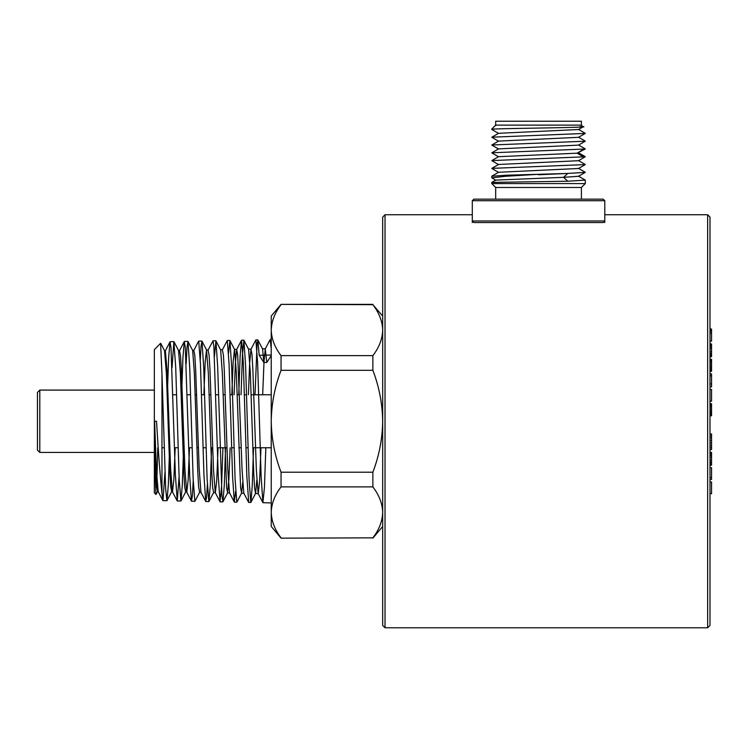 <?xml version="1.0" encoding="UTF-8"?>
<svg xmlns="http://www.w3.org/2000/svg" width="749" height="749" viewBox="0 0 749 749"><rect width="100%" height="100%" fill="white"/><g stroke="black" fill="none" stroke-linecap="round" stroke-linejoin="round"><path stroke-width="1.12" d="M385.023 627.774L385.023 214.738L382.683 217.079L382.683 625.434L385.023 627.774L707.655 627.774L707.655 214.738L604.789 214.738L604.789 222.537M472.301 222.537L472.301 214.738L385.023 214.738M707.655 627.774L709.996 625.434L709.996 217.079L707.655 214.738M709.996 482.019L711.55 482.019L711.55 493.703L709.996 493.703M709.996 477.469L711.55 477.469L711.55 479.416L709.996 479.416M711.55 477.469L711.55 467.732L709.996 467.732M709.996 465.129L711.55 465.129L711.55 461.562L709.996 461.562M711.55 461.562L711.55 459.933L709.996 459.933M711.55 459.933L711.55 457.339L709.996 457.339M711.55 457.339L711.55 455.72L709.996 455.72M711.55 455.72L711.55 454.418L709.996 454.418M711.55 454.418L711.55 453.117L709.996 453.117M711.55 453.117L711.55 452.471L709.996 452.471M711.55 452.471L709.996 452.143M711.55 464.811L709.996 464.811M711.55 464.155L709.996 464.155M711.55 462.863L709.996 462.863M709.996 447.593L711.55 447.593L711.55 449.55L709.996 449.55M711.55 447.593L711.55 445.646L709.996 445.646M711.55 445.646L711.55 443.052L709.996 443.052M711.55 443.052L711.55 440.449L709.996 440.449M711.55 440.449L711.55 437.856L709.996 437.856M711.55 437.856L711.55 435.909L709.996 435.909M711.55 435.909L711.55 433.961L709.996 433.961M709.996 415.779L711.55 415.779L711.55 404.732L709.996 404.732M711.55 404.732L709.996 404.413M711.55 404.413L711.55 403.758L709.996 403.758M711.55 414.806L709.996 414.806M711.55 414.478L709.996 414.478M711.55 413.176L709.996 413.176M711.55 411.875L709.996 411.875M711.55 410.583L709.996 410.583M711.55 408.954L709.996 408.954M711.55 407.334L709.996 407.334M711.55 406.033L709.996 406.033M711.55 405.059L709.996 405.059M709.996 389.471L711.55 389.471L711.55 401.164L709.996 401.164M709.996 383.956L711.55 383.956L711.55 386.877L709.996 386.877M711.55 383.956L711.55 375.839L709.996 375.839M711.55 375.839L711.55 373.891L709.996 373.891M709.996 371.289L711.55 371.289L711.55 360.25L709.996 360.25M711.55 360.25L709.996 359.923M711.55 359.923L711.55 359.277L709.996 359.277M711.55 370.315L709.996 370.315M711.55 369.987L709.996 369.987M711.55 368.695L709.996 368.695M711.55 367.394L709.996 367.394M711.55 366.092L709.996 366.092M711.55 364.473L709.996 364.473M711.55 362.844L709.996 362.844M711.55 361.552L709.996 361.552M711.55 360.578L709.996 360.578M709.996 356.674L711.55 356.674L711.55 353.107L709.996 353.107M711.55 353.107L711.55 351.487L709.996 351.487M711.55 351.487L711.55 348.884L709.996 348.884M711.55 348.884L711.55 347.264L709.996 347.264M711.55 347.264L711.55 345.963L709.996 345.963M711.55 345.963L711.55 344.662L709.996 344.662M711.55 344.662L711.55 344.016L709.996 344.016M711.55 344.016L709.996 343.688M711.55 356.355L709.996 356.355M711.55 355.7L709.996 355.7M711.55 354.408L709.996 354.408M709.996 333.296L711.55 333.296L711.55 341.095L709.996 341.095M711.55 333.296L711.55 331.676L709.996 331.676M711.55 331.676L711.55 330.375L709.996 330.375M711.55 330.375L711.55 329.401L709.996 329.401M711.55 329.401L709.996 329.083M711.55 329.083L709.996 328.755M154.35 452.621L155.989 494.499L154.35 492.833L154.35 349.689L160.576 343.323M155.989 494.499L157.702 491.344L156.756 486.859L155.961 473.892L154.35 421.256L156.522 421.256C158.413 453.098 160.239 477.076 161.971 493.198L161.971 374.191L165.66 488.919L166.887 500.706L162.964 500.641M37.45 392.42L37.45 450.093L39.791 452.433L39.791 390.089L37.45 392.42M372.871 537.848C379.153 529.646 382.421 521.154 382.683 512.372C382.421 503.6 379.144 495.108 372.871 486.897L281.053 486.897C274.771 495.098 271.503 503.59 271.241 512.372C271.512 521.145 274.78 529.637 281.053 537.848C274.771 529.646 271.503 521.154 271.241 512.372L271.241 526.463L281.053 538.156L372.871 537.848L281.053 538.156M382.683 316.05L372.871 304.674C379.153 312.876 382.421 321.368 382.683 330.15C382.421 321.377 379.144 312.885 372.871 304.674L281.053 304.366L271.241 316.05L271.241 421.256C271.512 438.802 274.78 455.785 281.053 472.216L281.053 486.897M281.053 472.216L372.871 472.216C379.153 455.804 382.421 438.82 382.683 421.256C382.421 403.711 379.144 386.727 372.871 370.306L281.053 370.306C274.771 386.709 271.503 403.692 271.241 421.256L271.241 512.372M271.241 421.256L271.241 355.026L259.173 355.232L263.835 362.497L266.822 362.45L271.241 355.55M281.053 304.674C274.771 312.876 271.503 321.368 271.241 330.15C271.512 338.923 274.78 347.414 281.053 355.625L372.871 355.625C379.153 347.424 382.421 338.932 382.683 330.15M372.871 370.306L372.871 355.625M281.053 355.625L281.053 370.306M372.871 486.897L372.871 472.216M167.008 500.585L168.319 484.893L169.63 447.752M172.017 367.928L173.88 341.684L175.715 367.291L179.151 478.386L180.874 500.969M180.986 500.847L182.297 485.08L183.617 447.752M186.155 363.817L187.007 347.236L187.98 341.469L189.703 367.076L193.139 478.592L194.852 501.278M200.292 359.894L201.069 345.944L201.968 341.169L203.691 366.898L207.117 478.817L208.84 501.587L205.844 501.54M208.952 501.474L210.272 485.502L211.583 447.752M214.429 356.327L215.946 340.917L217.669 366.692L221.966 495.913L222.94 501.783L224.26 485.717L225.571 447.752M228.567 352.966L229.934 340.645L231.647 366.495L235.092 479.248L236.806 502.176M241.047 394.76L242.423 355.241L243.912 340.308L245.635 366.289L249.071 479.444L250.793 502.439M243.921 340.308L248.593 349.268L250.306 372.581L253.742 473.134L254.594 488.151L255.587 493.394L250.924 502.336L252.226 486.12L253.546 447.752M255.025 394.76L257.094 343.81L257.899 340.009L259.173 355.232M271.241 348.641L270.164 339.662M265.839 447.752L264.425 487.608L262.899 502.626L261.139 476.523L257.628 363.003L255.868 339.934L250.962 349.231L249.679 362.834L248.387 394.76M248.724 502.373L246.852 476.345L243.331 363.218L241.581 340.308M241.459 340.421L240.111 356.552L238.762 394.76M235.635 491.147L234.315 501.999L232.555 476.158L229.044 363.443L227.284 340.533L222.35 349.867L223.389 354.923L224.269 369.903L227.78 469.66L229.531 492.776M222.949 447.752L221.535 486.981L220.019 501.69L218.268 475.943L213.877 346.778L212.997 340.879L208.072 350.139L209.102 355.223L209.982 370.109L213.484 469.445L215.235 492.496M207.361 484.463L206.602 497.177L205.722 501.381L203.971 475.671L200.46 363.948L198.7 341.16M193.223 480.68L192.39 495.894L191.435 501.118L189.675 475.484L185.284 347.358L184.282 341.544L182.943 357.395L181.604 394.76M179.086 476.654L177.26 500.931L175.388 475.306L170.997 347.639L169.995 341.89L168.656 357.591L167.317 394.76M164.949 472.441L162.973 500.613L161.971 493.198M156.719 486.363L157.767 447.752M160.604 343.342L161.971 374.191M177.129 500.8L172.354 491.653L170.603 468.79L167.102 370.764L165.351 350.878L164.555 350.897L166.409 373.826L169.836 471.851L170.697 486.55L171.69 491.644L167.018 500.594M178.543 350.607L180.397 373.639L183.823 472.085L184.675 486.794L185.668 491.924L181.015 500.856M187.98 341.469L192.662 350.448L194.375 373.414L197.802 472.235L198.654 487.075L199.655 492.196L194.983 501.175M203.859 394.76L205.189 362.263L206.509 350.055L208.353 373.189L211.789 472.441L212.641 487.374L213.634 492.458L208.962 501.484M220.627 349.923L222.341 373.002L226.629 487.674L227.621 492.739L228.876 479.351L230.14 447.752M231.825 394.76L233.154 361.851L234.474 349.502M229.952 340.626L234.634 349.596L236.319 372.777L240.607 487.899L241.599 493.085L242.695 482.496M255.587 493.394L256.832 480.034M257.899 340.009L262.59 348.997L263.835 362.497M266.822 362.45L265.258 348.922L263.966 362.685L262.674 394.76M260.97 447.752L259.613 481.045L258.246 493.582L255.456 493.525M262.89 502.616L258.115 493.451L256.364 470.091L252.853 369.51L251.982 354.427L250.962 349.231M248.574 502.27L243.799 493.123L242.077 469.885L237.686 354.661L236.675 349.577L235.392 363.031L234.1 394.76M218.081 447.752L216.723 480.409L215.375 492.617M200.947 492.243L199.187 469.174L195.686 370.381L194.815 355.513L193.794 350.42L198.569 341.263M189.488 447.752L188.139 479.997L186.782 492.074M191.426 501.118L186.651 491.953L184.9 469.043L181.389 370.521L180.518 355.822L179.498 350.71L184.282 341.544M175.191 447.752L173.843 479.725L172.495 491.784M165.351 350.878L169.976 341.881M157.562 491.475L158.198 491.484L156.344 469.38L154.631 421.256M538.54 121.226L495.679 121.226L495.679 125.12L581.402 125.12L581.402 121.226L538.54 121.226M495.108 125.813L496.138 125.345L495.398 125.42M579.969 126.544C603.825 127.405 513.383 128.201 494.808 129.015L491.784 129.015L495.679 125.12M495.117 125.813L496.138 125.345M491.878 129.455L494.799 129.006M491.906 152.787L585.212 149.004M491.85 144.997L585.241 141.215L578.5 145.119L498.591 148.882M583.078 126.881L578.49 129.53L498.6 133.294L491.84 137.198L585.194 133.416M491.84 160.576L498.591 156.681L577.123 153.18L585.25 149.004M491.831 144.997L498.591 141.093L578.49 137.32L585.25 133.416M491.924 160.576L585.222 156.794M585.212 164.583L491.84 168.375M491.793 176.23L506.221 175.229L567.77 173.45L563.557 177.335L495.782 180.097L491.793 182.4L567.779 181.23L563.557 177.335L578.5 176.287L585.25 172.382L567.761 173.44M491.812 176.184L498.581 172.27L578.5 168.497L585.25 164.593M491.831 168.375L498.591 164.471L578.49 160.707L585.25 156.794M567.779 181.239L585.287 180.125L585.306 183.571L491.784 183.571L491.784 182.41M538.54 174.292L505.472 176.296L491.784 177.831L495.782 180.219M567.779 173.44L538.522 174.76M581.402 199.159L581.402 187.465L495.679 187.465L491.784 183.571M538.54 199.159L473.864 199.159L472.301 200.713L604.789 200.713L603.226 199.159L538.54 199.159M604.789 220.974L603.226 222.537L473.864 222.537L472.301 220.974L604.789 220.974L604.789 200.713M577.123 153.171L583.64 149.276M583.64 157.084L577.133 153.18M154.35 390.089L39.791 390.089M154.35 452.433L39.791 452.433M382.683 526.463L372.871 538.156M281.053 304.366L372.871 304.366M177.26 500.941L180.865 501.015M191.557 501.24L194.852 501.306M220.14 501.839L222.828 501.896M234.428 502.139L236.806 502.186M248.724 502.439L250.784 502.485M263.011 502.738L271.241 502.907M170.117 341.722L173.88 341.647M184.404 341.422L187.859 341.357M198.7 341.123L201.846 341.057M212.988 340.823L215.834 340.767M227.284 340.523L229.812 340.477M241.571 340.224L243.799 340.177M255.868 339.924L257.787 339.887M270.164 339.625L271.241 339.606M271.241 394.76L251.121 394.76M246.552 394.76L244.389 394.76M239.53 394.76L237.133 394.76M232.565 394.76L230.102 394.76M225.224 394.76L223.146 394.76M218.577 394.76L215.806 394.76M210.928 394.76L209.158 394.76M204.589 394.76L201.509 394.76M196.641 394.76L195.171 394.76M190.602 394.76L187.213 394.76M182.344 394.76L181.183 394.76M176.614 394.76L172.916 394.76M168.038 394.76L167.196 394.76M162.636 394.76L161.971 394.76M271.241 447.752L252.797 447.752M248.031 447.752L245.906 447.752M241.244 447.752L238.809 447.752M234.053 447.752L231.619 447.752M226.947 447.752L217.332 447.752M212.66 447.752L210.853 447.752M206.097 447.752L203.035 447.752M198.373 447.752L196.875 447.752M192.109 447.752L188.748 447.752M184.085 447.752L182.896 447.752M178.131 447.752L174.461 447.752M169.798 447.752L168.909 447.752M164.143 447.752L161.971 447.752M155.511 447.752L154.931 447.752M160.698 343.36L164.696 351.028M178.674 350.729L174.002 341.778M206.668 350.186L201.968 341.169M220.655 349.905L215.965 340.907M227.649 492.758L222.94 501.783M241.609 493.095L236.937 502.055M265.258 348.912L270.033 339.765M236.647 349.568L241.431 340.402M229.494 492.795L234.297 502.008M215.216 492.514L220 501.699M200.938 492.243L205.703 501.39M158.058 491.344L162.833 500.501M171.549 491.765L172.42 491.784M185.537 492.056L186.716 492.084M199.515 492.355L201.013 492.383M213.502 492.645L215.3 492.683M227.481 492.936L229.597 492.982M241.468 493.235L243.884 493.282M178.608 350.607L179.638 350.579M192.596 350.307L193.935 350.279M206.509 350.017L208.222 349.98M220.562 349.727L222.519 349.68M234.549 349.427L236.815 349.38M248.528 349.137L251.102 349.081M262.515 348.847L265.399 348.781M581.402 125.12L583.096 126.815M491.821 129.511L498.591 133.425M491.831 145.109L498.591 149.014M491.831 137.31L498.591 141.215M578.5 152.787L585.25 156.691M498.581 148.892L491.831 152.787M578.5 144.988L585.259 148.892M578.5 137.198L585.25 141.102M578.49 129.399L585.241 133.303M491.84 152.899L498.6 156.803M491.831 160.689L498.591 164.602M491.831 168.488L498.591 172.392M578.5 176.165L585.269 180.078M578.5 168.366L585.259 172.27M578.5 160.576L585.25 164.48M491.784 177.831L491.784 176.24M581.402 187.465L585.306 183.571M495.679 199.159L495.679 187.465M472.301 220.974L472.301 200.713"/></g></svg>

